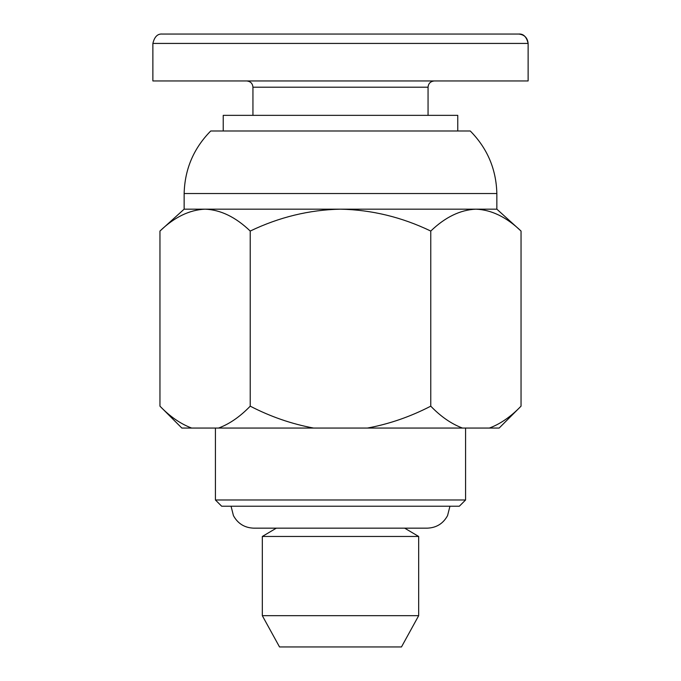 <?xml version="1.0" encoding="UTF-8"?>
<svg xmlns="http://www.w3.org/2000/svg" width="681" height="681" viewBox="0 0 681 681"><rect width="100%" height="100%" fill="white"/><g stroke="black" fill="none" stroke-linecap="round" stroke-linejoin="round"><path stroke-width="1.02" d="M340.5 209.161C371.707 209.833 401.79 217.128 430.767 231.055C445.187 217.162 460.228 209.867 475.9 209.161L496.849 209.161L521.042 231.055C506.468 217.086 491.427 209.791 475.9 209.161L205.092 209.161C220.61 209.791 235.66 217.086 250.225 231.055C279.27 217.111 309.361 209.816 340.5 209.161M159.958 231.055L184.142 209.161L205.092 209.161C189.42 209.867 174.379 217.162 159.958 231.055L159.958 406.165C169.995 416.593 180.559 423.888 191.642 428.06L181.844 428.06L159.958 406.165M521.042 406.165C510.852 416.704 500.297 423.999 489.358 428.06L499.147 428.06L521.042 406.165L521.042 231.055M367.408 428.06L462.45 428.06C451.367 423.888 440.803 416.593 430.767 406.165C410.277 416.746 389.157 424.042 367.408 428.06L313.592 428.06C291.681 423.991 270.561 416.687 250.225 406.165C240.044 416.704 229.488 423.999 218.55 428.06L313.592 428.06M489.358 428.06L462.45 428.06M218.55 428.06L191.642 428.06M340.5 615.684L418.67 615.684L418.67 536.466L262.321 536.466L262.321 615.684L340.5 615.684M262.321 615.684L279.525 646.95L401.475 646.95L418.67 615.684M340.5 130.99L470.273 130.99C487.366 148.339 496.228 169.186 496.849 193.532L184.142 193.532C184.772 169.186 193.634 148.339 210.727 130.99L340.5 130.99M465.583 499.982L459.326 506.23L221.674 506.23L215.417 499.982L465.583 499.982L465.583 428.06M430.767 406.165L430.767 231.055M250.225 406.165L250.225 231.055M152.876 43.431L152.876 80.954L528.124 80.954L528.124 43.431C526.532 36.791 523.408 33.658 518.743 34.05L162.257 34.05L518.743 34.05C524.404 34.646 527.528 37.77 528.124 43.431L152.876 43.431C154.468 36.783 157.6 33.658 162.257 34.05M421.803 34.05L259.197 34.05M457.76 130.99L457.76 115.353L223.232 115.353L223.232 130.99M428.06 115.353L428.06 87.211L252.94 87.211L252.94 115.353M496.849 209.161L496.849 193.532M184.142 209.161L184.142 193.532M215.417 499.982L215.417 428.06M449.945 506.23L447.562 515.628C443.161 523.629 436.402 527.809 427.276 528.158L253.724 528.158C244.598 527.809 237.831 523.629 233.438 515.628L231.055 506.23M276.333 528.158L262.321 536.466M404.667 528.158L418.67 536.466M428.06 87.211C428.392 83.448 430.477 81.362 434.308 80.954M252.94 87.211C252.608 83.448 250.523 81.362 246.684 80.954"/></g></svg>
